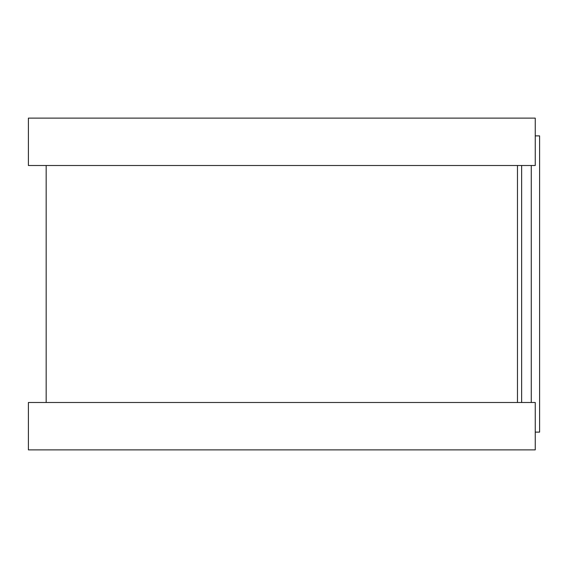 <?xml version="1.0" encoding="UTF-8"?>
<svg xmlns="http://www.w3.org/2000/svg" width="568" height="568" viewBox="0 0 568 568"><rect width="100%" height="100%" fill="white"/><g stroke="black" fill="none" stroke-linecap="round" stroke-linejoin="round"><path stroke-width="0.85" d="M535.248 135.887L539.6 135.887L539.6 432.113L535.248 432.113M517.469 165.508L517.469 402.492L517.469 165.508M535.248 118.116L535.248 165.508L28.4 165.508L28.4 118.116L535.248 118.116M535.248 402.492L535.248 449.884L28.4 449.884L28.4 402.492L535.248 402.492M521.637 165.508L521.637 402.492M531.272 165.508L531.272 402.492M46.171 165.508L46.171 402.492"/></g></svg>
